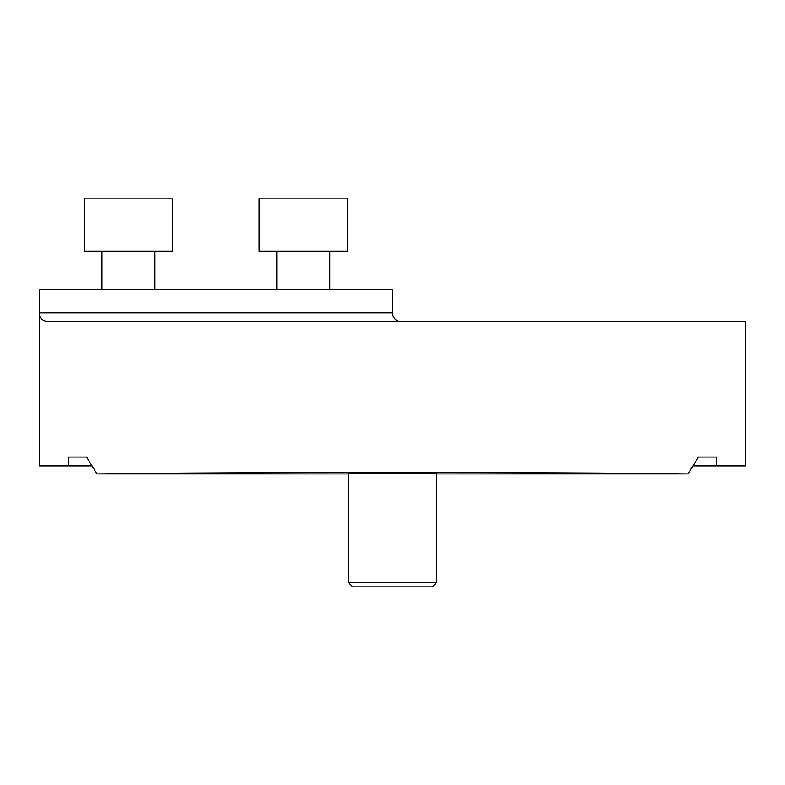 <?xml version="1.0" encoding="UTF-8"?>
<svg xmlns="http://www.w3.org/2000/svg" width="785" height="785" viewBox="0 0 785 785"><rect width="100%" height="100%" fill="white"/><g stroke="black" fill="none" stroke-linecap="round" stroke-linejoin="round"><path stroke-width="1.18" d="M348.344 473.924L96.947 473.924C223.764 472.099 561.236 472.099 688.053 473.924L698.424 457.076L716.263 457.076L716.263 465.907L745.75 465.907L745.75 321.742L48.297 321.742C42.253 320.898 39.23 317.954 39.25 312.911L392.5 312.911C393.02 318.268 395.964 321.212 401.331 321.742M392.5 312.911L392.5 289.282L39.25 289.282L39.25 465.907L68.737 465.907L68.737 457.076L86.576 457.076L96.947 473.924M68.737 465.907L91.845 465.907M693.155 465.907L716.263 465.907M348.344 473.767C346.214 473.267 438.786 473.267 436.656 473.767L436.656 582.48L348.344 582.48L348.344 473.767M688.053 473.924L436.656 473.924M716.263 457.076L698.424 457.076M86.576 457.076L68.737 457.076M329.798 289.282L329.798 251.092M259.148 198.105L347.461 198.105L347.461 251.092L259.148 251.092L259.148 198.105M154.939 289.282L154.939 251.092M128.446 198.105L172.602 198.105L172.602 251.092L84.289 251.092L84.289 198.105L128.446 198.105M436.656 582.48L432.241 586.895L352.759 586.895L348.344 582.48M276.811 289.282L276.811 251.092M101.952 289.282L101.952 251.092"/></g></svg>
